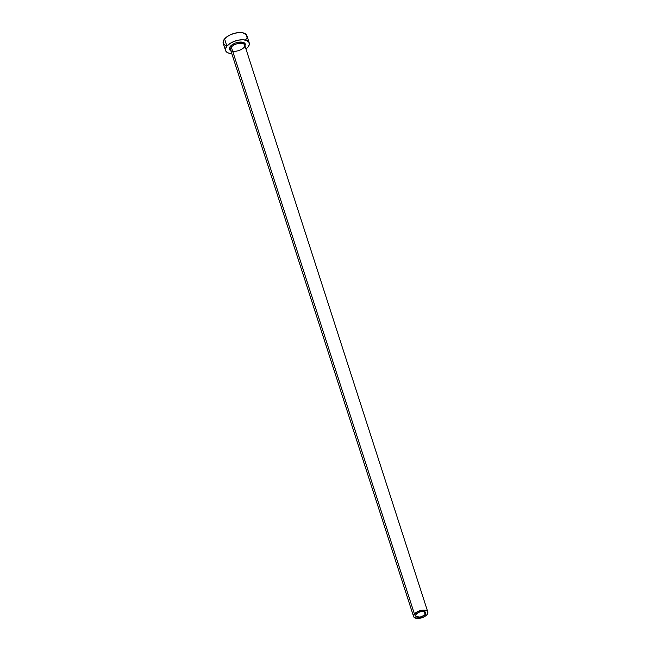 <?xml version="1.0" encoding="UTF-8"?>
<svg xmlns="http://www.w3.org/2000/svg" width="651" height="651" viewBox="0 0 651 651"><rect width="100%" height="100%" fill="white"/><g stroke="black" fill="none" stroke-linecap="round" stroke-linejoin="round"><path stroke-width="0.98" d="M425.176 614.528A5.289 2.588 -17.9 0 1 419.838 617.156A5.289 2.588 -17.9 0 1 415.688 615.927A5.289 2.588 -17.9 0 1 416.266 614.072L418.381 612.477L421.287 611.492L424.704 611.671L425.795 612.86L424.615 615.097L420.147 617.107L416.201 616.619L415.647 615.74L416.266 614.072A5.289 2.588 -17.9 0 1 421.604 611.444A5.289 2.588 -17.9 0 1 425.746 612.672A5.289 2.588 -17.9 0 1 425.176 614.528L424.2 611.509L425.176 614.528M243.889 47.621A8.333 4.077 -17.9 0 1 233.082 51.299A8.333 4.077 -17.9 0 1 230.364 46.327A0.871 0.602 -140.1 0 1 231.333 47.092A7.462 3.654 162.1 0 0 230.747 50.176M243.979 47.222L244.719 45.122A7.462 3.654 162.1 0 0 238.868 43.381A7.462 3.654 162.1 0 0 231.333 47.092L414.427 613.974A7.462 3.654 -17.9 0 1 421.962 610.272A7.462 3.654 -17.9 0 1 427.821 612.005A7.462 3.654 -17.9 0 1 427.015 614.625A7.462 3.654 -17.9 0 1 419.48 618.328A7.462 3.654 -17.9 0 1 413.621 616.595A7.462 3.654 -17.9 0 1 414.427 613.974L231.333 47.092A7.462 3.654 162.1 0 0 230.519 49.704L413.621 616.595M249.219 42.868L246.892 35.642A12.434 6.087 162.1 0 0 237.127 32.745A12.434 6.087 162.1 0 0 224.571 38.93L226.898 46.148A12.434 6.087 -17.9 0 1 239.462 39.971A12.434 6.087 -17.9 0 1 249.219 42.868A12.434 6.087 -17.9 0 1 247.876 47.23L249.292 44.545L248.902 42.185L246.753 40.508L243.181 39.776L238.73 40.093L234.067 41.42L229.917 43.544L226.898 46.148L224.571 38.93A12.434 6.087 162.1 0 0 223.22 43.291L225.555 50.518A12.434 6.087 -17.9 0 1 226.898 46.148L225.482 48.841L225.873 51.201L228.021 52.877L231.78 53.618A12.434 6.087 -17.9 0 1 225.555 50.518M245.988 49.028L247.876 47.23M231.113 50.835L229.673 49.712L229.738 47.238L231.251 45.432L235.166 43.161L238.282 42.274L242.563 42.217L245.101 43.674L245.036 46.14M245.541 40.012L246.469 38.653M246.957 37.319L246.566 34.959L242.782 32.786L238.689 32.574L234.043 33.413L229.551 35.17L225.897 37.587L223.643 40.289L223.114 42.86M223.545 43.975L225.685 45.651M414.427 613.974L413.556 616.334L414.337 617.571L418.536 618.434L422.711 617.465L425.201 616.188L427.015 614.625L427.886 612.265L427.105 611.029L425.355 610.288L421.522 610.337L417.421 611.72L414.427 613.974M243.913 47.743A7.462 3.654 162.1 0 0 244.491 44.65A7.462 3.654 162.1 0 0 238.364 43.471A7.462 3.654 162.1 0 0 231.333 47.092A0.871 0.602 39.9 0 0 230.364 46.327A8.333 4.077 -17.9 0 1 239.397 42.112A8.333 4.077 -17.9 0 1 245.419 44.773M244.719 45.122L427.821 612.005"/></g></svg>
